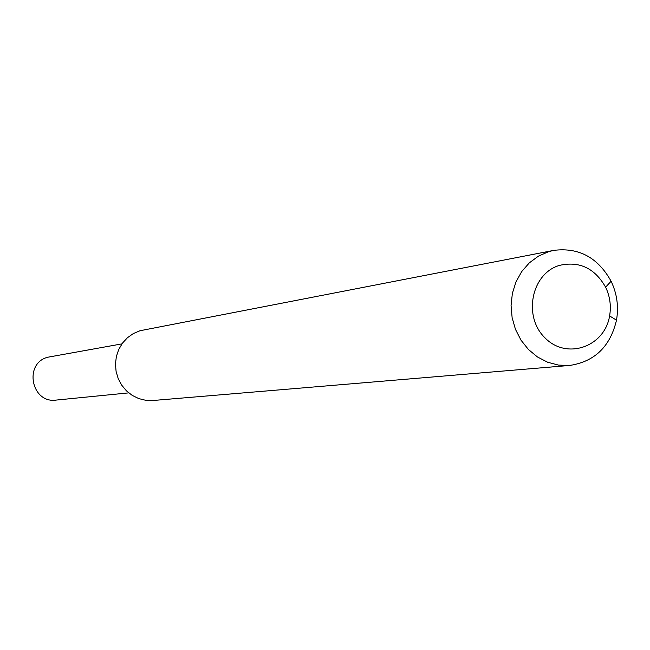 <?xml version="1.0" encoding="UTF-8"?>
<svg xmlns="http://www.w3.org/2000/svg" width="650" height="650" viewBox="0 0 650 650"><rect width="100%" height="100%" fill="white"/><g stroke="black" fill="none" stroke-linecap="round" stroke-linejoin="round"><path stroke-width="0.97" d="M569.668 365.446L153.026 400.498L145.819 400.319L138.783 398.596L132.234 395.395L126.457 390.853L121.713 385.166L118.202 378.592L116.09 371.41L115.464 363.951L116.358 356.533L118.731 349.497L122.468 343.135L127.416 337.748L133.347 333.548L139.994 330.736L553.727 250.388C578.784 247.227 597.919 257.506 611.106 281.239C617.004 293.646 618.808 306.613 616.501 320.158C610.253 346.58 594.644 361.676 569.668 365.446L558.529 365.105L547.633 362.237L537.452 356.964L528.442 349.505L521.008 340.178L515.483 329.404L512.119 317.663L511.062 305.467L512.371 293.369L515.97 281.913L521.706 271.586L529.311 262.868L538.452 256.124L548.706 251.639L553.727 250.388M559.553 265.371C579.402 260.918 594.75 268.182 605.613 287.17C609.976 296.343 611.309 305.931 609.602 315.941C604.581 346.97 566.548 360.165 545.001 337.87C522.706 316.412 531.44 273.374 559.553 265.371M128.732 392.876L56.136 400.083C31.354 403.723 23.449 363.326 47.767 357.232L121.94 343.874M605.613 287.17L611.106 281.239M609.602 315.941L616.501 320.158"/></g></svg>
